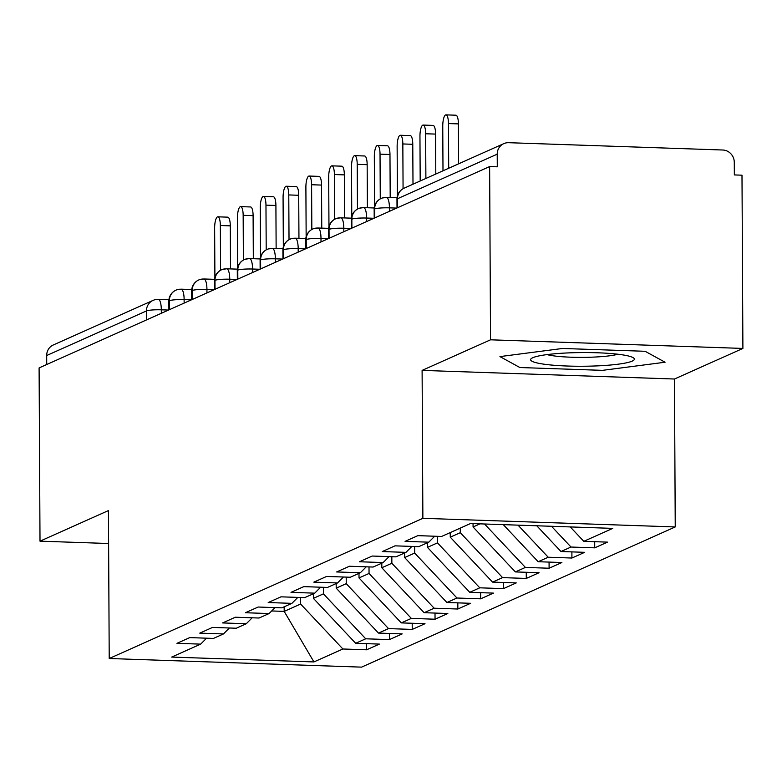 <?xml version="1.0" encoding="UTF-8"?>
<svg xmlns="http://www.w3.org/2000/svg" width="782" height="782" viewBox="0 0 782 782"><rect width="100%" height="100%" fill="white"/><g stroke="black" fill="none" stroke-linecap="round" stroke-linejoin="round"><path stroke-width="1.17" d="M742.9 348.43L490.539 339.808L422.104 370.394L674.465 379.016L742.9 348.43L741.991 175.188L734.347 174.924L734.278 162.265A11.974 11.368 65.9 0 0 722.744 150.007L508.623 142.695A11.974 11.368 65.9 0 0 503.803 143.634A11.974 11.368 65.9 0 0 497.215 154.171L497.284 166.82L489.63 166.566L39.1 367.921L40.009 541.164L108.62 543.51M674.465 379.016L675.237 526.941L361.577 667.134L109.216 658.512L422.876 518.319L675.237 526.941M583.792 541.32L612.765 528.378L470.529 523.52L441.556 536.462L417.852 535.65L405.076 541.369L428.78 542.17L418.741 546.657L395.037 545.846L382.261 551.564L405.966 552.366L395.927 556.852L372.222 556.041L359.446 561.759L383.16 562.561L373.122 567.048L349.417 566.246L336.641 571.955L360.346 572.756L350.307 577.243L326.602 576.442L313.826 582.15L337.531 582.952L327.492 587.438L303.787 586.637L291.012 592.345L314.726 593.157L304.687 597.634L280.982 596.832L268.206 602.541L291.911 603.352L281.872 607.829L258.168 607.028L245.392 612.736L269.096 613.547L259.057 618.024L235.353 617.223L222.577 622.931L246.281 623.743L236.252 628.229L212.538 627.418L199.772 633.127L223.476 633.938L213.437 638.425L189.733 637.613L176.957 643.322L200.661 644.133L171.688 657.076L313.934 661.934L342.897 648.992L366.611 649.803L379.387 644.094L355.673 643.283L365.712 638.796L389.416 639.608L402.192 633.899L378.488 633.088L388.527 628.601L412.231 629.412L425.007 623.704L401.303 622.892L411.332 618.406L435.046 619.217L447.822 613.508L424.108 612.697L434.147 608.21L457.851 609.022L470.627 603.303L446.923 602.502L456.962 598.015L480.666 598.826L493.442 593.108L469.738 592.306L479.777 587.82L503.481 588.631L516.257 582.913L492.543 582.111L502.582 577.624L526.286 578.436L539.062 572.717L515.358 571.916L525.396 567.429L549.101 568.231L561.877 562.522L538.172 561.72L548.211 557.234L571.916 558.035L584.692 552.327L560.977 551.515L571.016 547.038L594.731 547.84L607.497 542.131L583.792 541.32L570.244 526.921M571.016 547.038L551.496 526.286M560.977 551.515L536.765 525.778M548.211 557.234L518.016 525.142M538.172 561.72L503.285 524.634M428.78 542.17L434.694 536.227M473.051 523.598L473.071 526.97L480.06 523.842M525.396 567.429L484.537 523.999M515.358 571.916L473.071 526.97M405.966 552.366L411.879 546.423M460.275 528.094L460.295 532.679L450.256 537.166L450.237 532.581M502.582 577.624L460.295 532.679M492.543 582.111L450.256 537.166M383.16 562.561L389.065 556.618M437.451 536.325L437.48 542.874L427.451 547.361L427.422 542.776M479.777 587.82L437.48 542.874M469.738 592.306L427.451 547.361M360.346 572.756L366.259 566.813M414.636 546.52L414.675 553.069L404.636 557.556L404.607 552.972M456.962 598.015L414.675 553.069M446.923 602.502L404.636 557.556M337.531 582.952L343.445 577.008M391.831 556.716L391.86 563.265L381.821 567.752L381.802 563.167M434.147 608.21L391.86 563.265M424.108 612.697L381.821 567.752M314.726 593.157L320.63 587.204M369.016 566.911L369.045 573.46L359.016 577.947L358.987 573.372M411.332 618.406L369.045 573.46M401.303 622.892L359.016 577.947M291.911 603.352L297.815 597.399M346.201 577.106L346.24 583.655L336.201 588.142L336.172 583.567M388.527 628.601L346.24 583.655M378.488 633.088L336.201 588.142M269.096 613.547L275.01 607.594M323.386 587.302L323.425 593.851L313.387 598.338L313.367 593.763M365.712 638.796L323.425 593.851M355.673 643.283L313.387 598.338M246.281 623.743L252.195 617.79M146.469 319.936L146.43 310.953L46.685 355.527L46.724 364.52M46.685 355.527A11.974 11.368 -114.1 0 1 53.264 344.989L153.008 300.415A11.974 11.368 -114.1 0 0 146.43 310.953A11.974 1.574 -0.3 0 1 161.317 309.809L161.336 313.289M300.581 597.497L300.611 604.046L284.189 611.387L284.169 606.812M342.897 648.992L300.611 604.046M313.934 661.934L284.189 611.387L271.667 610.957M223.476 633.938L229.38 627.995M490.539 339.808L489.63 166.566M109.216 658.512L108.444 510.578L40.009 541.164M422.104 370.394L422.876 518.319M519.893 367.53L602.453 370.355L665.062 362.232L645.111 351.284L562.551 348.469L499.942 356.592L519.893 367.53L499.942 356.592L562.551 348.469L645.111 351.284L665.062 362.232L602.453 370.355L519.893 367.53M200.661 644.133L206.575 638.19M366.611 649.803L366.572 643.654M191.737 289.536L181.121 289.174A11.974 3.402 92 0 0 180.759 289.232A11.974 11.368 65.9 0 0 177.015 289.751A11.974 11.368 65.9 0 0 175.94 290.161A11.974 11.368 65.9 0 0 169.352 300.699L169.401 309.692M389.416 639.608L389.387 633.459M412.231 629.412L412.202 623.264M435.046 619.217L435.007 613.068M457.851 609.022L457.822 602.873M480.666 598.826L480.637 592.678M503.481 588.631L503.442 582.482M526.286 578.436L526.257 572.287M549.101 568.231L549.072 562.092M571.916 558.035L571.886 551.897M594.731 547.84L594.691 541.701M214.551 279.34L203.926 278.978A11.974 3.402 92 0 0 203.574 279.037A11.974 11.368 65.9 0 0 199.821 279.555A11.974 11.368 65.9 0 0 198.745 279.966A11.974 11.368 65.9 0 0 192.167 290.503L192.206 299.496M237.366 269.145L226.741 268.783A11.974 3.402 92 0 0 226.379 268.842A11.974 11.368 65.9 0 0 222.635 269.36A11.974 11.368 65.9 0 0 221.56 269.77A11.974 11.368 65.9 0 0 214.972 280.308L215.021 289.301M260.181 258.95L249.556 258.588A11.974 3.402 92 0 0 249.194 258.637A11.974 11.368 65.9 0 0 245.45 259.165A11.974 11.368 65.9 0 0 244.375 259.575A11.974 11.368 65.9 0 0 237.787 270.113L237.836 279.106M282.986 248.754L272.361 248.393A11.974 3.402 92 0 0 272.009 248.441A11.974 11.368 65.9 0 0 268.255 248.969A11.974 11.368 65.9 0 0 267.19 249.38A11.974 11.368 65.9 0 0 260.602 259.917L260.65 268.91M305.801 238.559L295.176 238.197A11.974 3.402 92 0 0 294.824 238.246A11.974 11.368 65.9 0 0 291.07 238.774A11.974 11.368 65.9 0 0 289.995 239.184A11.974 11.368 65.9 0 0 283.407 249.722L283.455 258.715M328.616 228.364L317.991 228.002A11.974 3.402 92 0 0 317.629 228.051A11.974 11.368 65.9 0 0 313.885 228.579A11.974 11.368 65.9 0 0 312.81 228.989A11.974 11.368 65.9 0 0 306.221 239.527L306.27 248.52M351.421 218.168L340.796 217.807A11.974 3.402 92 0 0 340.444 217.855A11.974 11.368 65.9 0 0 336.7 218.383A11.974 11.368 65.9 0 0 335.625 218.794A11.974 11.368 65.9 0 0 329.036 229.331L329.085 238.324M374.236 207.973L363.61 207.611A11.974 3.402 92 0 0 363.259 207.66A11.974 11.368 65.9 0 0 359.505 208.188A11.974 11.368 65.9 0 0 358.43 208.599A11.974 11.368 65.9 0 0 351.841 219.136L351.89 228.129M397.051 197.778L386.425 197.416A11.974 3.402 92 0 0 386.064 197.465A11.974 11.368 65.9 0 0 382.32 197.993A11.974 11.368 65.9 0 0 381.245 198.403A11.974 11.368 65.9 0 0 374.656 208.941L374.705 217.924M217.836 216.819L227.777 217.161A9.98 2.835 92 0 1 230.289 225.861L220.348 225.519A9.98 2.835 -88 0 0 217.836 216.819A9.98 2.835 -88 0 0 214.639 228.07L214.903 277.532M230.289 225.861L230.514 268.91M220.348 225.519L220.583 270.269M240.651 206.624L250.592 206.966A9.98 2.835 92 0 1 253.104 215.666L243.163 215.324A9.98 2.835 -88 0 0 240.651 206.624A9.98 2.835 -88 0 0 237.454 217.875L237.718 267.336M253.104 215.666L253.329 258.715M243.163 215.324L243.388 260.074M263.456 196.429L273.397 196.771A9.98 2.835 92 0 1 275.909 205.47L265.968 205.128A9.98 2.835 -88 0 0 263.456 196.429A9.98 2.835 -88 0 0 260.269 207.68L260.523 257.141M275.909 205.47L276.134 248.52M265.968 205.128L266.203 249.878M286.271 186.233L296.212 186.575A9.98 2.835 92 0 1 298.724 195.275L288.783 194.933A9.98 2.835 -88 0 0 286.271 186.233A9.98 2.835 -88 0 0 283.074 197.484L283.338 246.946M298.724 195.275L298.949 238.324M288.783 194.933L289.017 239.683M309.086 176.038L319.027 176.38A9.98 2.835 92 0 1 321.539 185.08L311.598 184.738A9.98 2.835 -88 0 0 309.086 176.038A9.98 2.835 -88 0 0 305.889 187.289L306.153 236.75M321.539 185.08L321.764 228.129M311.598 184.738L311.832 229.488M532.796 357.716A51.876 6.833 179.7 0 0 532.014 358.097A51.876 6.833 179.7 0 0 569.13 366.084A51.876 6.833 179.7 0 0 632.208 361.108A51.876 6.833 179.7 0 0 632.97 357.57A51.876 6.833 179.7 0 0 583.978 352.565A51.876 6.833 179.7 0 0 532.796 357.716M547.009 354.608A39.276 5.171 179.7 0 0 582.492 357.374A39.276 5.171 179.7 0 0 617.946 354.236M331.891 165.843L341.832 166.185A9.98 2.835 92 0 1 344.344 174.885L334.403 174.542A9.98 2.835 -88 0 0 331.891 165.843A9.98 2.835 -88 0 0 328.704 177.094L328.958 226.555M344.344 174.885L344.569 217.934M334.403 174.542L334.637 219.292M354.705 155.647L364.647 155.989A9.98 2.835 92 0 1 367.159 164.679L357.218 164.347A9.98 2.835 -88 0 0 354.705 155.647A9.98 2.835 -88 0 0 351.519 166.898L351.773 216.36M367.159 164.679L367.384 207.738M357.218 164.347L357.452 209.097M377.52 145.452L387.461 145.794A9.98 2.835 92 0 1 389.974 154.484L380.032 154.152A9.98 2.835 -88 0 0 377.52 145.452A9.98 2.835 -88 0 0 374.324 156.693L374.588 206.165M389.974 154.484L390.198 197.543M380.032 154.152L380.267 198.902M400.325 135.257L410.276 135.599A9.98 2.835 92 0 1 412.779 144.289L402.838 143.956A9.98 2.835 -88 0 0 400.325 135.257A9.98 2.835 -88 0 0 397.139 146.498L397.393 195.969M412.779 144.289L412.994 184.22M402.838 143.956L403.072 188.706M423.14 125.061L433.081 125.403A9.98 2.835 92 0 1 435.594 134.093L425.652 133.761A9.98 2.835 -88 0 0 423.14 125.061A9.98 2.835 -88 0 0 419.954 136.303L420.188 181.004M435.594 134.093L435.799 174.024M425.652 133.761L425.887 178.452M445.955 114.866L455.896 115.208A9.98 2.835 92 0 1 458.408 123.898L448.467 123.566A9.98 2.835 -88 0 0 445.955 114.866A9.98 2.835 -88 0 0 442.759 126.107L442.993 170.808M458.408 123.898L458.614 163.829M448.467 123.566L448.702 168.257M497.215 154.171L397.471 198.745L397.52 207.729M503.803 143.634L404.059 188.208A11.974 11.368 65.9 0 0 397.471 198.745A11.974 1.574 -0.3 0 0 396.973 199.205L397.012 207.953M168.57 310.063L161.317 309.809A11.974 3.402 92 0 0 158.306 299.379A11.974 11.974 0 0 0 153.008 300.415M175.94 290.161A11.974 11.974 0 0 0 168.853 301.158A11.974 1.574 -0.3 0 1 169.352 300.699A11.974 1.574 -0.3 0 1 184.122 299.614L184.141 303.103M157.837 299.477A11.974 3.402 92 0 1 158.306 299.379L168.932 299.741M191.395 299.858L184.132 299.614A11.974 3.402 92 0 0 181.121 289.174L177.015 289.751M214.209 289.663L206.937 289.418L206.956 292.908M237.014 279.467L229.752 279.223L229.761 282.713M259.829 269.272L252.566 269.018L252.576 272.517M282.644 259.077L275.381 258.822L275.391 262.312M305.459 248.881L298.186 248.627L298.196 252.117M328.264 238.686L321.001 238.432L321.011 241.921M351.079 228.491L343.816 228.236L343.826 231.726M373.894 218.295L366.621 218.041L366.641 221.531M396.699 208.1L389.436 207.846L389.446 211.335M198.745 279.966A11.974 11.974 0 0 0 191.668 290.963A11.974 1.574 -0.3 0 1 192.167 290.503A11.974 1.574 -0.3 0 1 206.937 289.418A11.974 3.402 92 0 0 203.926 278.978L199.821 279.555M221.56 269.77A11.974 11.974 0 0 0 214.473 280.767A11.974 1.574 -0.3 0 1 214.972 280.308A11.974 1.574 -0.3 0 1 229.752 279.223A11.974 3.402 92 0 0 226.741 268.783L222.635 269.36M244.375 259.575A11.974 11.974 0 0 0 237.288 270.572A11.974 1.574 -0.3 0 1 237.787 270.113A11.974 1.574 -0.3 0 1 252.557 269.028M267.19 249.38A11.974 11.974 0 0 0 260.103 260.377A11.974 1.574 -0.3 0 1 260.602 259.917A11.974 1.574 -0.3 0 1 275.372 258.832A11.974 3.402 92 0 0 272.361 248.393L268.255 248.969M245.45 259.165L249.556 258.588A11.974 3.402 92 0 1 252.566 269.018M289.995 239.184A11.974 11.974 0 0 0 282.908 250.181A11.974 1.574 -0.3 0 1 283.407 249.722A11.974 1.574 -0.3 0 1 298.186 248.637A11.974 3.402 92 0 0 295.176 238.197L291.07 238.774M312.81 228.989A11.974 11.974 0 0 0 305.723 239.986A11.974 1.574 -0.3 0 1 306.221 239.527A11.974 1.574 -0.3 0 1 320.991 238.442M335.625 218.794A11.974 11.974 0 0 0 328.538 229.791A11.974 1.574 -0.3 0 1 329.036 229.331A11.974 1.574 -0.3 0 1 343.806 228.246M313.885 228.579L317.991 228.002A11.974 3.402 92 0 1 321.001 238.432M358.43 208.599A11.974 11.974 0 0 0 351.343 219.595A11.974 1.574 -0.3 0 1 351.841 219.136A11.974 1.574 -0.3 0 1 366.621 218.051A11.974 3.402 92 0 0 363.61 207.611L359.505 208.188M336.7 218.383L340.796 217.807A11.974 3.402 92 0 1 343.816 228.236M381.245 198.403A11.974 11.974 0 0 0 374.158 209.4A11.974 1.574 -0.3 0 1 374.656 208.941A11.974 1.574 -0.3 0 1 389.426 207.856A11.974 3.402 92 0 0 386.425 197.416L382.32 197.993M168.853 301.158L168.902 309.916M191.668 290.963L191.707 299.721M214.473 280.767L214.522 289.526M237.288 270.572L237.337 279.33M260.103 260.377L260.142 269.135M282.908 250.181L282.957 258.93M305.723 239.986L305.772 248.735M328.538 229.791L328.577 238.539M351.343 219.595L351.392 228.344M374.158 209.4L374.207 218.149M404.059 188.208A11.974 11.974 0 0 0 396.973 199.205"/></g></svg>
